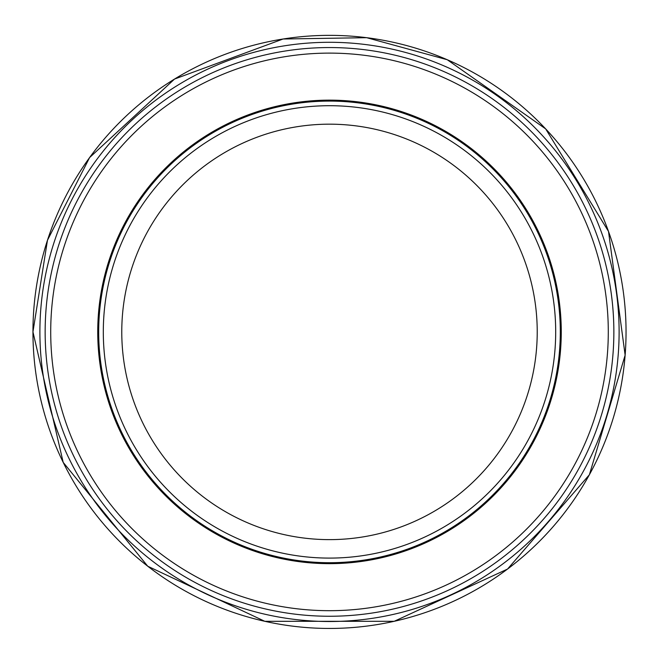 <?xml version="1.0" encoding="UTF-8"?>
<svg xmlns="http://www.w3.org/2000/svg" width="659" height="659" viewBox="0 0 659 659"><rect width="100%" height="100%" fill="white"/><g stroke="black" fill="none" stroke-linecap="round" stroke-linejoin="round"><path stroke-width="0.99" d="M613.859 331.905A284.358 284.358 0 0 1 187.321 578.157A284.358 284.358 0 0 1 187.321 85.645A284.358 284.358 0 0 1 613.859 331.905A284.358 284.358 0 0 1 187.321 578.157A284.358 284.358 0 0 1 187.321 85.645A284.358 284.358 0 0 1 613.859 331.905M560.307 331.905A230.807 230.807 0 0 1 214.093 531.788A230.807 230.807 0 0 1 214.093 132.014A230.807 230.807 0 0 1 560.307 331.905M555.694 331.905A226.194 226.194 0 0 1 216.407 527.793A226.194 226.194 0 0 1 216.407 136.009A226.194 226.194 0 0 1 555.694 331.905A226.194 226.194 0 0 1 216.407 527.793A226.194 226.194 0 0 1 216.407 136.009A226.194 226.194 0 0 1 555.694 331.905M39.894 331.642A289.606 289.606 0 0 0 474.233 582.754A289.606 289.606 0 0 0 474.455 81.181A289.606 289.606 0 0 0 39.894 331.642M608.29 331.905A278.79 278.79 0 0 1 190.105 573.338A278.79 278.79 0 0 1 190.105 90.464A278.79 278.79 0 0 1 608.29 331.905M561.262 331.905A231.762 231.762 0 0 1 213.623 532.612A231.762 231.762 0 0 1 213.623 131.19A231.762 231.762 0 0 1 561.262 331.905M537.225 331.905A207.725 207.725 0 0 1 225.633 511.796A207.725 207.725 0 0 1 225.633 152.007A207.725 207.725 0 0 1 537.225 331.905M32.95 331.905A296.55 296.55 0 0 0 477.775 588.718A296.55 296.55 0 0 0 477.775 75.085A296.55 296.55 0 0 0 32.95 331.905M32.95 331.914L63.19 462.371L147.748 566.229L264.819 621.313L394.197 621.305L507.562 569.046L589.377 474.76L625.136 355.16L608.512 231.441L545.668 128.892L447.272 59.738L366.659 37.687L283.098 39.005L174.544 79.055L89.583 157.6L47.464 240.271L32.95 331.914"/></g></svg>
